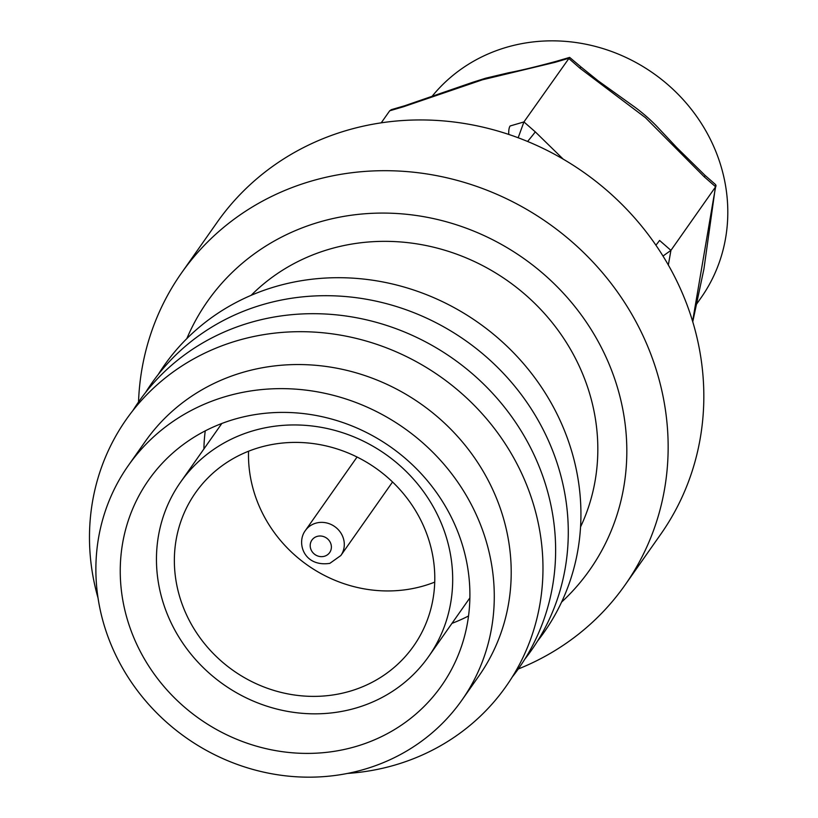 <?xml version="1.0" encoding="UTF-8"?>
<svg xmlns="http://www.w3.org/2000/svg" width="818" height="818" viewBox="0 0 818 818"><rect width="100%" height="100%" fill="white"/><g stroke="black" fill="none" stroke-linecap="round" stroke-linejoin="round"><path stroke-width="1.23" d="M625.075 584.972L660.75 534.236A271.157 251.76 -144.9 0 0 645.913 231.525A271.157 251.76 -144.9 0 0 346.75 130.41A271.157 251.76 -144.9 0 0 217.118 222.332L181.443 273.079A271.157 251.76 35.1 0 1 311.075 181.156A271.157 251.76 35.1 0 1 610.238 282.271A271.157 251.76 35.1 0 1 625.075 584.972A271.157 251.76 35.1 0 1 518.275 668.991M561.588 602.099A233.58 216.872 -144.9 0 0 590.075 327.824A233.58 216.872 -144.9 0 0 319.214 222.097A233.58 216.872 -144.9 0 0 186.821 338.611M431.505 97.045A168.119 156.095 35.1 0 1 506.414 47.332A168.119 156.095 35.1 0 1 691.895 110.021A168.119 156.095 35.1 0 1 701.098 297.701L696.65 304.02M716.098 185.778L715.638 186.78L704.288 176.862L645.433 117.669L579.993 68.252A22.781 0.961 -48.9 0 0 580.79 66.81L598.081 80.767L635.085 107.322A168.119 156.095 35.1 0 1 656.292 125.778L676.803 147.608L705.075 175.42L715.73 184.725L713.654 199.592A22.781 7.761 -170 0 1 713.163 200.747L715.638 186.78L670.924 250.369L668.459 264.337A22.781 7.761 10 0 1 668.163 264.705M692.601 321.3L713.163 200.747M579.993 68.252L568.643 58.334L554.829 62.383L482.456 79.786L403.519 106.739L389.705 110.788L381.229 122.843M554.829 62.383A22.781 6.8 -106.3 0 1 556.158 61.35L569.655 57.393L523.929 121.933L518.172 137.761M527.59 141.463A22.781 0.961 -48.9 0 0 535.279 131.851L563.224 159.152M662.989 256.044L670.924 250.369L659.574 240.451A22.781 0.961 -48.9 0 1 655.913 245.196M535.279 131.851L523.929 121.933L510.115 125.982A22.781 6.8 73.7 0 0 508.755 134.428M704.288 176.862A22.781 0.961 -48.9 0 0 705.075 175.42M580.79 66.81L569.655 57.393M556.158 61.35L556.158 61.35C536.209 66.759 520.371 70.552 508.643 72.761L485.708 78.191L472.671 82.311L404.859 105.696A22.781 6.8 -106.3 0 0 404.859 105.706A22.781 6.8 -106.3 0 0 403.519 106.739M389.705 110.788L391.372 109.653L404.859 105.706M138.528 402.006A271.157 251.76 35.1 0 1 181.443 273.079M434.726 582.119A133.293 123.763 35.1 0 1 424.021 585.8A133.293 123.763 35.1 0 1 248.549 451.229M259.265 447.548A133.293 123.763 -144.9 0 0 195.533 492.733A133.293 123.763 -144.9 0 0 202.833 641.537A133.293 123.763 -144.9 0 0 349.889 691.241A133.293 123.763 -144.9 0 0 413.611 646.056A133.293 123.763 -144.9 0 0 406.321 497.252A133.293 123.763 -144.9 0 0 259.265 447.548M356.116 707.989A151.616 140.768 -144.9 0 0 428.601 656.588A151.616 140.768 -144.9 0 0 420.309 487.334A151.616 140.768 -144.9 0 0 253.028 430.8A151.616 140.768 -144.9 0 0 180.543 482.191A151.616 140.768 -144.9 0 0 188.846 651.455A151.616 140.768 -144.9 0 0 356.116 707.989M234.234 419.307A178.958 166.166 -144.9 0 0 148.672 479.982A178.958 166.166 -144.9 0 0 158.467 679.768A178.958 166.166 -144.9 0 0 355.912 746.497A178.958 166.166 -144.9 0 0 441.475 685.832A178.958 166.166 -144.9 0 0 431.679 486.045A178.958 166.166 -144.9 0 0 234.234 419.307M205.246 430.881A178.958 166.166 -144.9 0 0 203.907 448.97M461.884 700.177L478.816 676.087A203.907 189.326 -144.9 0 0 467.661 448.458A203.907 189.326 -144.9 0 0 242.69 372.415A203.907 189.326 -144.9 0 0 145.205 441.546L128.273 465.626A203.907 189.326 -144.9 0 0 139.428 693.265A203.907 189.326 -144.9 0 0 364.399 769.298A203.907 189.326 -144.9 0 0 461.884 700.177A203.907 189.326 -144.9 0 0 450.728 472.538A203.907 189.326 -144.9 0 0 225.758 396.505A203.907 189.326 -144.9 0 0 128.273 465.626M347.497 773.429A232.107 215.512 -144.9 0 0 395.135 764.994A232.107 215.512 -144.9 0 0 528.806 490.503A232.107 215.512 -144.9 0 0 237.322 340.646A232.107 215.512 -144.9 0 0 98.048 598.06M512.18 677.14A232.107 215.512 -144.9 0 0 509.614 413.888A232.107 215.512 -144.9 0 0 249.971 322.65A232.107 215.512 -144.9 0 0 132.925 410.503M524.839 659.144A232.107 215.512 -144.9 0 0 522.262 395.892A232.107 215.512 -144.9 0 0 262.629 304.654A232.107 215.512 -144.9 0 0 145.573 392.507M537.487 641.148A232.107 215.512 -144.9 0 0 534.911 377.896A232.107 215.512 -144.9 0 0 275.277 286.658A232.107 215.512 -144.9 0 0 158.232 374.511M251.146 295.318A203.907 189.326 35.1 0 1 329.306 249.214A203.907 189.326 35.1 0 1 543.919 312.916A203.907 189.326 35.1 0 1 580.555 526.915M451.955 623.367A178.958 166.166 -144.9 0 0 468.53 615.985M315.728 523.203A21.687 20.143 35.1 0 1 339.664 531.291A21.687 20.143 35.1 0 1 340.85 555.514L329.848 563.357C303.805 567.263 296.157 542.61 305.359 530.555A21.687 20.143 35.1 0 1 315.728 523.203M324.48 556.24A10.849 10.072 -144.9 0 0 330.728 543.418A10.849 10.072 -144.9 0 0 317.108 536.414A10.849 10.072 -144.9 0 0 310.86 549.236A10.849 10.072 -144.9 0 0 324.48 556.24M713.654 199.592L703.92 269.02L692.754 321.801M340.85 555.514L392.548 481.976M428.601 656.588L469.88 597.886M180.543 482.191L221.821 423.489M305.359 530.555L357.057 457.027"/></g></svg>
